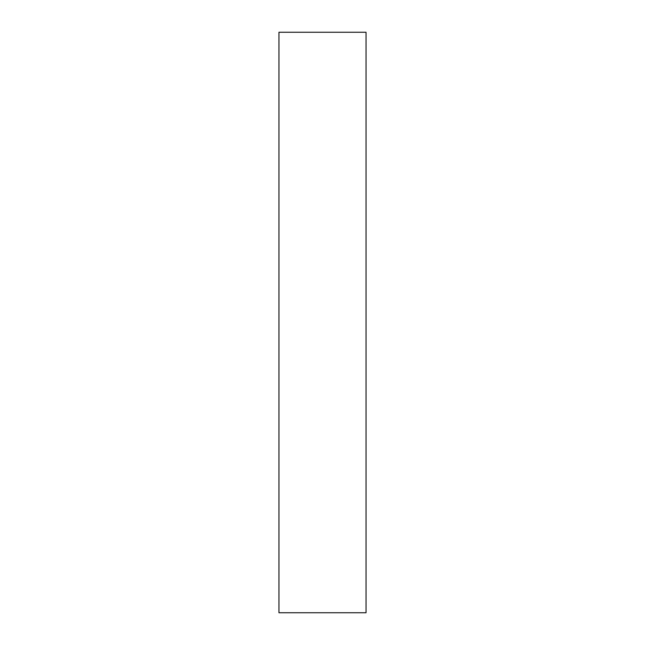 <?xml version="1.0" encoding="UTF-8"?>
<svg xmlns="http://www.w3.org/2000/svg" width="645" height="645" viewBox="0 0 645 645"><rect width="100%" height="100%" fill="white"/><g stroke="black" fill="none" stroke-linecap="round" stroke-linejoin="round"><path stroke-width="0.97" d="M366.038 32.25L366.038 612.75L278.963 612.75L278.963 32.25L366.038 32.25"/></g></svg>
